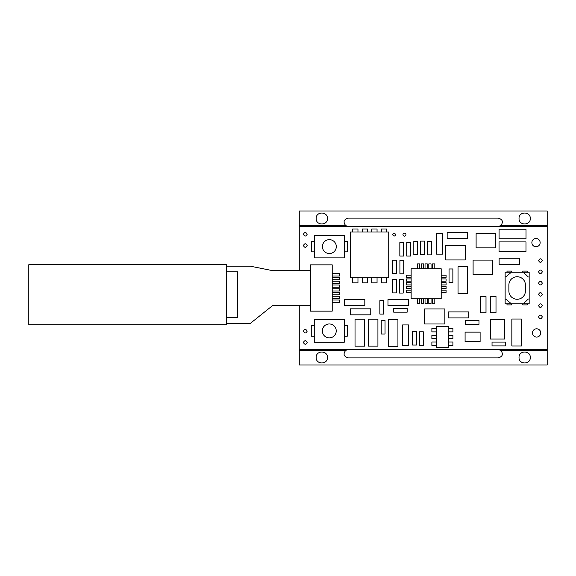 <?xml version="1.0" encoding="UTF-8"?>
<svg xmlns="http://www.w3.org/2000/svg" width="576" height="576" viewBox="0 0 576 576"><rect width="100%" height="100%" fill="white"/><g stroke="black" fill="none" stroke-linecap="round" stroke-linejoin="round"><path stroke-width="0.86" d="M547.2 350.359L500.738 350.359C503.546 354.002 502.754 356.501 498.362 357.869L348.106 357.869C343.721 356.501 342.929 354.002 345.73 350.359L299.268 350.359L299.268 365.011L547.2 365.011L547.2 226.39L299.268 226.39L299.268 225.641L345.73 225.641C342.929 221.998 343.721 219.499 348.106 218.131L498.362 218.131C502.754 219.499 503.546 221.998 500.738 225.641L547.2 225.641L547.2 210.989L299.268 210.989L299.268 225.641M498.362 349.61L500.738 350.359M327.442 218.506C327.751 225.77 315.864 225.77 316.174 218.506C315.864 211.241 327.751 211.241 327.442 218.506M530.294 218.506C530.604 225.77 518.717 225.77 519.026 218.506C518.717 211.241 530.604 211.241 530.294 218.506M316.174 357.494C315.864 350.23 327.751 350.23 327.442 357.494C327.751 364.759 315.864 364.759 316.174 357.494M519.026 357.494C518.717 350.23 530.604 350.23 530.294 357.494C530.604 364.759 518.717 364.759 519.026 357.494M500.738 225.641L498.362 226.39M348.106 226.39L345.73 225.641M547.2 225.641L547.2 226.39L299.268 226.39L299.268 270.72L299.268 226.39M345.73 350.359L348.106 349.61M299.268 350.359L299.268 349.61L547.2 349.61L547.2 226.39M299.268 349.61L299.268 305.28L299.268 349.61L547.2 349.61M540.137 242.618A4.133 4.133 0 0 0 536.004 238.486A4.133 4.133 0 0 0 531.871 242.618A4.133 4.133 0 0 0 536.004 246.751A4.133 4.133 0 0 0 540.137 242.618A4.133 4.133 0 0 0 536.004 238.486A4.133 4.133 0 0 0 531.871 242.618A4.133 4.133 0 0 0 536.004 246.751A4.133 4.133 0 0 0 540.137 242.618M540.742 332.928A4.133 4.133 0 0 0 536.609 328.795A4.133 4.133 0 0 0 532.476 332.928A4.133 4.133 0 0 0 536.609 337.061A4.133 4.133 0 0 0 540.742 332.928A4.133 4.133 0 0 0 536.609 328.795A4.133 4.133 0 0 0 532.476 332.928A4.133 4.133 0 0 0 536.609 337.061A4.133 4.133 0 0 0 540.742 332.928M542.318 260.575C541.066 258.214 539.813 258.214 538.56 260.575C539.813 262.944 541.066 262.944 542.318 260.575C541.066 258.214 539.813 258.214 538.56 260.575C539.813 262.944 541.066 262.944 542.318 260.575M542.318 271.85C541.066 269.482 539.813 269.482 538.56 271.85C539.813 274.212 541.066 274.212 542.318 271.85C541.066 269.482 539.813 269.482 538.56 271.85C539.813 274.212 541.066 274.212 542.318 271.85M542.318 283.118C541.066 280.75 539.813 280.75 538.56 283.118C539.813 285.48 541.066 285.48 542.318 283.118C541.066 280.75 539.813 280.75 538.56 283.118C539.813 285.48 541.066 285.48 542.318 283.118M542.318 294.386C541.066 292.018 539.813 292.018 538.56 294.386C539.813 296.755 541.066 296.755 542.318 294.386C541.066 292.018 539.813 292.018 538.56 294.386C539.813 296.755 541.066 296.755 542.318 294.386M542.318 305.654C541.066 303.286 539.813 303.286 538.56 305.654C539.813 308.023 541.066 308.023 542.318 305.654C541.066 303.286 539.813 303.286 538.56 305.654C539.813 308.023 541.066 308.023 542.318 305.654M542.318 316.922C541.066 314.561 539.813 314.561 538.56 316.922C539.813 319.291 541.066 319.291 542.318 316.922C541.066 314.561 539.813 314.561 538.56 316.922C539.813 319.291 541.066 319.291 542.318 316.922M307.159 245.549C305.906 243.187 304.654 243.187 303.401 245.549C304.654 247.918 305.906 247.918 307.159 245.549C305.906 243.187 304.654 243.187 303.401 245.549C304.654 247.918 305.906 247.918 307.159 245.549M307.159 234.281C305.906 231.912 304.654 231.912 303.401 234.281C304.654 236.65 305.906 236.65 307.159 234.281C305.906 231.912 304.654 231.912 303.401 234.281C304.654 236.65 305.906 236.65 307.159 234.281M307.159 331.2C305.906 328.831 304.654 328.831 303.401 331.2C304.654 333.569 305.906 333.569 307.159 331.2C305.906 328.831 304.654 328.831 303.401 331.2C304.654 333.569 305.906 333.569 307.159 331.2M307.159 342.468C305.906 340.099 304.654 340.099 303.401 342.468C304.654 344.837 305.906 344.837 307.159 342.468C305.906 340.099 304.654 340.099 303.401 342.468C304.654 344.837 305.906 344.837 307.159 342.468M395.662 234.655C394.661 232.762 393.66 232.762 392.659 234.655C393.66 236.549 394.661 236.549 395.662 234.655C394.661 232.762 393.66 232.762 392.659 234.655C393.66 236.549 394.661 236.549 395.662 234.655M405.958 234.655A1.505 1.505 0 0 0 404.453 233.158A1.505 1.505 0 0 0 402.948 234.655A1.505 1.505 0 0 0 404.453 236.16A1.505 1.505 0 0 0 405.958 234.655A1.505 1.505 0 0 0 404.453 233.158A1.505 1.505 0 0 0 402.948 234.655A1.505 1.505 0 0 0 404.453 236.16A1.505 1.505 0 0 0 405.958 234.655M381.334 228.996L381.334 231.977L381.334 228.996L386.59 228.996L381.334 228.996M388.728 231.977L350.561 231.977L350.561 277.776L388.728 277.776L388.728 231.977L350.561 231.977L350.561 277.776L388.728 277.776L388.728 231.977M357.962 282.845L357.962 277.776L357.962 282.845L352.706 282.845L357.962 282.845M352.706 277.776L352.706 282.845L352.706 277.776M367.51 282.845L367.51 277.776L367.51 282.845L362.246 282.845L367.51 282.845M362.246 277.776L362.246 282.845L362.246 277.776M377.05 282.845L377.05 277.776L377.05 282.845L371.786 282.845L377.05 282.845M371.786 277.776L371.786 282.845L371.786 277.776M386.59 282.845L386.59 277.776L386.59 282.845L381.334 282.845L386.59 282.845M381.334 277.776L381.334 282.845L381.334 277.776M352.706 228.996L352.706 231.977L352.706 228.996L357.962 228.996L352.706 228.996M357.962 231.977L357.962 228.996L357.962 231.977M362.246 228.996L362.246 231.977L362.246 228.996L367.51 228.996L362.246 228.996M367.51 231.977L367.51 228.996L367.51 231.977M371.786 228.996L371.786 231.977L371.786 228.996L377.05 228.996L371.786 228.996M377.05 231.977L377.05 228.996L377.05 231.977M386.59 231.977L386.59 228.996L386.59 231.977M441.194 292.435L446.076 292.435L446.076 290.182L441.194 290.182L446.076 290.182L446.076 292.435L441.194 292.435M441.194 298.822L441.194 268.769L411.142 268.769L411.142 298.822L441.194 298.822L441.194 268.769L411.142 268.769L411.142 298.822L441.194 298.822M406.253 277.409L411.142 277.409L406.253 277.409L406.253 275.155L406.253 277.409M411.142 275.155L406.253 275.155L411.142 275.155M406.253 281.16L411.142 281.16L406.253 281.16L406.253 278.906L406.253 281.16M411.142 278.906L406.253 278.906L411.142 278.906M406.253 284.918L411.142 284.918L406.253 284.918L406.253 282.665L406.253 284.918M411.142 282.665L406.253 282.665L411.142 282.665M406.253 288.677L411.142 288.677L406.253 288.677L406.253 286.423L406.253 288.677M411.142 286.423L406.253 286.423L411.142 286.423M406.253 292.435L411.142 292.435L406.253 292.435L406.253 290.182L406.253 292.435M411.142 290.182L406.253 290.182L411.142 290.182M419.782 303.703L419.782 298.822L419.782 303.703L417.528 303.703L419.782 303.703M417.528 298.822L417.528 303.703L417.528 298.822M423.533 303.703L423.533 298.822L423.533 303.703L421.279 303.703L423.533 303.703M421.279 298.822L421.279 303.703L421.279 298.822M427.291 303.703L427.291 298.822L427.291 303.703L425.038 303.703L427.291 303.703M425.038 298.822L425.038 303.703L425.038 298.822M431.05 303.703L431.05 298.822L431.05 303.703L428.796 303.703L431.05 303.703M428.796 298.822L428.796 303.703L428.796 298.822M434.808 303.703L434.808 298.822L434.808 303.703L432.554 303.703L434.808 303.703M432.554 298.822L432.554 303.703L432.554 298.822M446.076 286.423L441.194 286.423L446.076 286.423L446.076 288.677L446.076 286.423M441.194 288.677L446.076 288.677L441.194 288.677M446.076 282.665L441.194 282.665L446.076 282.665L446.076 284.918L446.076 282.665M441.194 284.918L446.076 284.918L441.194 284.918M446.076 278.906L441.194 278.906L446.076 278.906L446.076 281.16L446.076 278.906M441.194 281.16L446.076 281.16L441.194 281.16M446.076 275.155L441.194 275.155L446.076 275.155L446.076 277.409L446.076 275.155M441.194 277.409L446.076 277.409L441.194 277.409M432.554 263.88L432.554 268.769L432.554 263.88L434.808 263.88L432.554 263.88M434.808 268.769L434.808 263.88L434.808 268.769M428.796 263.88L428.796 268.769L428.796 263.88L431.05 263.88L428.796 263.88M431.05 268.769L431.05 263.88L431.05 268.769M425.038 263.88L425.038 268.769L425.038 263.88L427.291 263.88L425.038 263.88M427.291 268.769L427.291 263.88L427.291 268.769M421.279 263.88L421.279 268.769L421.279 263.88L423.533 263.88L421.279 263.88M423.533 268.769L423.533 263.88L423.533 268.769M417.528 263.88L417.528 268.769L417.528 263.88L419.782 263.88L417.528 263.88M419.782 268.769L419.782 263.88L419.782 268.769M499.068 229.212L499.068 238.752L526.01 238.752L526.01 229.212L499.068 229.212L499.068 238.752L526.01 238.752L526.01 229.212L499.068 229.212M499.039 241.906L499.039 251.446L525.982 251.446L525.982 241.906L499.039 241.906L499.039 251.446L525.982 251.446L525.982 241.906L499.039 241.906M511.848 319.032L511.848 345.967L521.395 345.967L521.395 319.032L511.848 319.032L511.848 345.967L521.395 345.967L521.395 319.032L511.848 319.032M388.39 319.601L388.39 346.543L397.93 346.543L397.93 319.601L388.39 319.601L388.39 346.543L397.93 346.543L397.93 319.601L388.39 319.601M368.374 319.176L368.374 346.118L377.921 346.118L377.921 319.176L368.374 319.176L368.374 346.118L377.921 346.118L377.921 319.176L368.374 319.176M355.032 319.219L355.032 346.162L364.572 346.162L364.572 319.219L355.032 319.219L355.032 346.162L364.572 346.162L364.572 319.219L355.032 319.219M465.358 245.635L445.702 245.635L445.702 259.949L465.358 259.949L465.358 245.635L445.702 245.635L445.702 259.949L465.358 259.949L465.358 245.635M476.107 233.561L476.107 247.874L495.763 247.874L495.763 233.561L476.107 233.561L476.107 247.874L495.763 247.874L495.763 233.561L476.107 233.561M473.098 260.086L473.098 274.399L492.754 274.399L492.754 260.086L473.098 260.086L473.098 274.399L492.754 274.399L492.754 260.086L473.098 260.086M490.406 319.385L490.406 339.041L504.72 339.041L504.72 319.385L490.406 319.385L490.406 339.041L504.72 339.041L504.72 319.385L490.406 319.385M465.084 332.136L465.084 341.532L480.11 341.532L480.11 332.136L465.084 332.136L465.084 341.532L480.11 341.532L480.11 332.136L465.084 332.136M452.909 342.022L448.402 342.022L452.909 342.022L452.909 345.398L452.909 342.022M436.385 342.022L431.878 342.022L431.878 345.398L436.385 345.398L431.878 345.398L431.878 342.022L436.385 342.022M448.402 347.278L448.402 326.239L436.385 326.239L436.385 347.278L448.402 347.278L448.402 326.239L436.385 326.239L436.385 347.278L448.402 347.278M448.402 345.398L452.909 345.398L448.402 345.398M452.909 335.254L448.402 335.254L452.909 335.254L452.909 338.638L452.909 335.254M448.402 338.638L452.909 338.638L448.402 338.638M452.909 328.493L448.402 328.493L452.909 328.493L452.909 331.877L452.909 328.493M448.402 331.877L452.909 331.877L448.402 331.877M431.878 338.638L436.385 338.638L431.878 338.638L431.878 335.254L431.878 338.638M436.385 335.254L431.878 335.254L436.385 335.254M431.878 331.877L436.385 331.877L431.878 331.877L431.878 328.493L431.878 331.877M436.385 328.493L431.878 328.493L436.385 328.493M350.266 308.83L350.266 314.842L370.757 314.842L370.757 308.83L350.266 308.83L350.266 314.842L370.757 314.842L370.757 308.83L350.266 308.83M402.595 324.922L402.595 345.413L408.607 345.413L408.607 324.922L402.595 324.922L402.595 345.413L408.607 345.413L408.607 324.922L402.595 324.922M412.61 331.574L412.61 345.038L416.426 345.038L416.426 331.574L412.61 331.574L412.61 345.038L416.426 345.038L416.426 331.574L412.61 331.574M419.522 331.798L419.522 345.269L423.338 345.269L423.338 331.798L419.522 331.798L419.522 345.269L423.338 345.269L423.338 331.798L419.522 331.798M448.236 311.911L448.236 317.923L468.727 317.923L468.727 311.911L448.236 311.911L448.236 317.923L468.727 317.923L468.727 311.911L448.236 311.911M465.516 320.522L465.516 324.338L478.98 324.338L478.98 320.522L465.516 320.522L465.516 324.338L478.98 324.338L478.98 320.522L465.516 320.522M480.283 296.568L480.283 312.782L486.007 312.782L486.007 296.568L480.283 296.568L480.283 312.782L486.007 312.782L486.007 296.568L480.283 296.568M490.277 296.489L490.277 312.71L496.001 312.71L496.001 296.489L490.277 296.489L490.277 312.71L496.001 312.71L496.001 296.489L490.277 296.489M492.034 342.079L492.034 345.902L505.498 345.902L505.498 342.079L492.034 342.079L492.034 345.902L505.498 345.902L505.498 342.079L492.034 342.079M447.163 232.682L447.163 238.694L467.654 238.694L467.654 232.682L447.163 232.682L447.163 238.694L467.654 238.694L467.654 232.682L447.163 232.682M499.118 258.25L499.118 264.262L519.61 264.262L519.61 258.25L499.118 258.25L499.118 264.262L519.61 264.262L519.61 258.25L499.118 258.25M436.55 233.64L436.55 254.131L442.562 254.131L442.562 233.64L436.55 233.64L436.55 254.131L442.562 254.131L442.562 233.64L436.55 233.64M427.615 241.402L427.615 254.866L431.438 254.866L431.438 241.402L427.615 241.402L427.615 254.866L431.438 254.866L431.438 241.402L427.615 241.402M420.653 241.121L420.653 254.585L424.469 254.585L424.469 241.121L420.653 241.121L420.653 254.585L424.469 254.585L424.469 241.121L420.653 241.121M413.813 241.33L413.813 254.794L417.629 254.794L417.629 241.33L413.813 241.33L413.813 254.794L417.629 254.794L417.629 241.33L413.813 241.33M406.75 242.604L406.75 256.068L410.566 256.068L410.566 242.604L406.75 242.604L406.75 256.068L410.566 256.068L410.566 242.604L406.75 242.604M399.838 242.604L399.838 256.068L403.654 256.068L403.654 242.604L399.838 242.604L399.838 256.068L403.654 256.068L403.654 242.604L399.838 242.604M392.702 260.186L392.702 273.65L396.518 273.65L396.518 260.186L392.702 260.186L392.702 273.65L396.518 273.65L396.518 260.186L392.702 260.186M399.917 260.338L399.917 273.802L403.733 273.802L403.733 260.338L399.917 260.338L399.917 273.802L403.733 273.802L403.733 260.338L399.917 260.338M387.986 299.592L387.986 305.604L408.478 305.604L408.478 299.592L387.986 299.592L387.986 305.604L408.478 305.604L408.478 299.592L387.986 299.592M393.703 308.347L393.703 312.163L407.174 312.163L407.174 308.347L393.703 308.347L393.703 312.163L407.174 312.163L407.174 308.347L393.703 308.347M379.872 300.629L379.872 314.093L383.688 314.093L383.688 300.629L379.872 300.629L379.872 314.093L383.688 314.093L383.688 300.629L379.872 300.629M381.226 320.537L381.226 334.001L385.042 334.001L385.042 320.537L381.226 320.537L381.226 334.001L385.042 334.001L385.042 320.537L381.226 320.537M449.05 268.978L449.05 282.442L452.866 282.442L452.866 268.978L449.05 268.978L449.05 282.442L452.866 282.442L452.866 268.978L449.05 268.978M344.333 299.369L344.333 305.374L364.824 305.374L364.824 299.369L344.333 299.369L344.333 305.374L364.824 305.374L364.824 299.369L344.333 299.369M424.584 308.959L424.584 323.986L444.874 323.986L444.874 308.959L424.584 308.959L424.584 323.986L444.874 323.986L444.874 308.959L424.584 308.959M392.623 279.432L392.623 292.903L396.446 292.903L396.446 279.432L392.623 279.432L392.623 292.903L396.446 292.903L396.446 279.432L392.623 279.432M399.391 279.583L399.391 293.047L403.207 293.047L403.207 279.583L399.391 279.583L399.391 293.047L403.207 293.047L403.207 279.583L399.391 279.583M339.725 287.251L339.725 284.99L332.215 284.99L339.725 284.99L339.725 287.251L332.215 287.251L339.725 287.251M332.215 311.141L332.215 264.859L310.536 264.859L310.536 311.141L332.215 311.141L332.215 264.859L310.536 264.859L310.536 311.141L332.215 311.141M339.725 300.024L332.215 300.024L339.725 300.024L339.725 302.278L339.725 300.024M332.215 302.278L339.725 302.278L332.215 302.278M339.725 296.266L332.215 296.266L339.725 296.266L339.725 298.526L339.725 296.266M332.215 298.526L339.725 298.526L332.215 298.526M339.725 292.507L332.215 292.507L339.725 292.507L339.725 294.768L339.725 292.507M332.215 294.768L339.725 294.768L332.215 294.768M339.725 288.749L332.215 288.749L339.725 288.749L339.725 291.01L339.725 288.749M332.215 291.01L339.725 291.01L332.215 291.01M339.725 281.239L332.215 281.239L339.725 281.239L339.725 283.5L339.725 281.239M332.215 283.5L339.725 283.5L332.215 283.5M339.725 277.481L332.215 277.481L339.725 277.481L339.725 279.742L339.725 277.481M332.215 279.742L339.725 279.742L332.215 279.742M339.725 273.722L332.215 273.722L339.725 273.722L339.725 275.983L339.725 273.722M332.215 275.983L339.725 275.983L332.215 275.983M458.035 266.782L458.035 293.724L467.575 293.724L467.575 266.782L458.035 266.782L458.035 293.724L467.575 293.724L467.575 266.782L458.035 266.782M344.383 257.861L344.383 235.325L314.33 235.325L314.33 257.861L344.383 257.861M314.33 241.33L311.328 241.33L311.328 251.849L314.33 251.849M344.383 251.849L347.386 251.849L347.386 241.33L344.383 241.33M336.305 246.593A6.948 6.948 0 0 0 329.357 239.645A6.948 6.948 0 0 0 322.409 246.593A6.948 6.948 0 0 0 329.357 253.541A6.948 6.948 0 0 0 336.305 246.593M344.311 342.18L344.311 319.644L314.258 319.644L314.258 342.18L344.311 342.18M314.258 325.649L311.256 325.649L311.256 336.168L314.258 336.168M344.311 336.168L347.321 336.168L347.321 325.649L344.311 325.649M336.233 330.912A6.948 6.948 0 0 0 329.285 323.964A6.948 6.948 0 0 0 322.337 330.912A6.948 6.948 0 0 0 329.285 337.86A6.948 6.948 0 0 0 336.233 330.912M507.002 303.775L511.51 303.775L511.51 304.906L507.002 304.906L507.002 303.775M505.13 303.775L509.45 303.775A0.749 0.749 0 0 0 509.854 302.393A13.522 13.522 0 0 1 506.47 299.304A0.749 0.749 0 0 0 505.13 299.765L505.13 303.775M524.844 303.775L529.171 303.775L529.171 299.765A0.749 0.749 0 0 0 527.825 299.304A13.522 13.522 0 0 1 524.441 302.393A0.749 0.749 0 0 0 524.844 303.775L509.45 303.775M522.785 303.775L527.292 303.775L527.292 304.906L522.785 304.906L522.785 303.775M507.002 272.225L511.51 272.225L511.51 271.094L507.002 271.094L507.002 272.225M522.785 272.225L527.292 272.225L527.292 271.094L522.785 271.094L522.785 272.225M529.171 272.225L524.844 272.225A0.749 0.749 0 0 0 524.441 273.607A13.522 13.522 0 0 1 527.825 276.696A0.749 0.749 0 0 0 529.171 276.235L529.171 272.225M509.45 272.225L505.13 272.225L505.13 276.235A0.749 0.749 0 0 0 506.47 276.696A13.522 13.522 0 0 1 509.854 273.607A0.749 0.749 0 0 0 509.45 272.225L524.844 272.225M529.171 276.235L529.171 299.765M505.13 299.765L505.13 276.235M525.413 284.998A8.266 8.266 0 0 0 517.147 276.732A8.266 8.266 0 0 0 508.882 284.998L508.882 291.002A8.266 8.266 0 0 0 517.147 299.268A8.266 8.266 0 0 0 525.413 291.002L525.413 284.998M28.8 324.814L226.39 324.814L226.39 264.708L28.8 264.708L28.8 324.814M310.536 305.28L272.974 305.28L250.438 323.309L226.39 323.309M226.39 271.85L237.665 271.85L237.665 317.678L226.39 317.678M310.536 270.72L272.974 270.72L250.438 266.213L226.39 266.213"/></g></svg>
